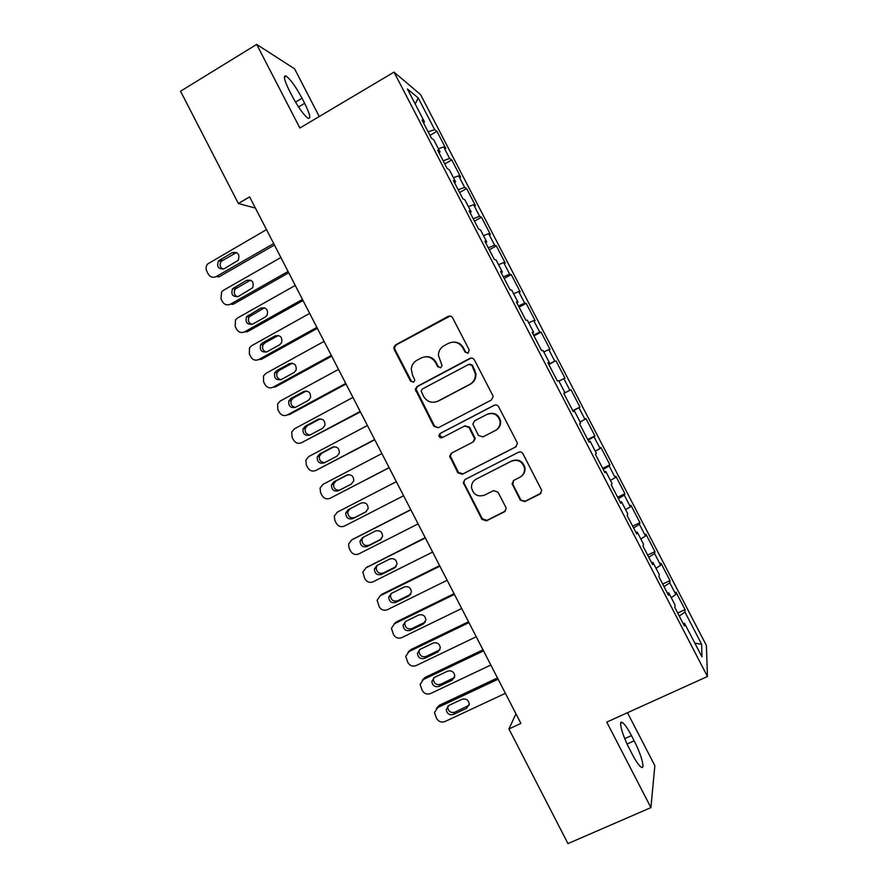 <?xml version="1.0" encoding="UTF-8"?>
<svg xmlns="http://www.w3.org/2000/svg" width="888" height="888" viewBox="0 0 888 888"><rect width="100%" height="100%" fill="white"/><g stroke="black" fill="none" stroke-linecap="round" stroke-linejoin="round"><path stroke-width="1.33" d="M468.187 353.058L469.175 349.839L452.614 317.826C451.481 316.095 449.983 315.629 448.096 316.417L395.526 344.91L393.817 347.463L394.172 349.461L410.534 381.141L413.642 382.14L414.863 380.219L412.476 374.869L411.277 369.019C411.677 365.146 413.531 362.237 416.838 360.317L421.212 357.975C427.172 355.511 431.934 357.043 435.509 362.548L437.64 366.666L440.781 367.676L442.013 365.579L438.383 355.233C438.561 351.004 440.448 347.83 444.044 345.709L448.462 343.345C454.478 340.848 459.285 342.38 462.881 347.907L465.023 352.048L468.187 353.058M520.29 500.088L524.841 501.609L540.004 494.028L541.769 490.42L522.965 453.779C521.833 452.048 520.312 451.548 518.403 452.292L465.023 479.509L463.259 482.584L481.873 519.336L486.369 520.856L504.428 511.832L506.204 508.491L505.838 507.337L497.99 492.141L493.473 490.631L484.526 495.149C477.555 497.202 473.204 494.638 471.495 487.468C471.439 483.716 473.015 480.93 476.234 479.098L511.388 461.205C517.926 459.085 522.288 461.327 524.475 467.932C524.941 472.116 523.354 475.269 519.746 477.356L513.841 480.341L512.065 483.749L520.29 500.088L525.285 501.165L541.125 493.106M515.961 713.841L508.924 728.948L520.912 723.443L249.639 196.881L238.361 203.496L255.433 208.125M508.924 728.948L567.965 843.6L650.926 807.603L654.845 765.656L627.472 712.72M319.247 116.528L294.605 68.842L256.676 44.4L299.878 128.027L394.028 72.128L707.459 676.501L606.759 722.099L650.926 807.603M256.676 44.4L180.542 91.22L238.361 203.496M491.364 400.044L493.14 396.625L492.785 395.46L474.359 359.862C473.237 358.13 471.728 357.653 469.83 358.419L417.016 386.524L415.273 389.277L433.844 426.284L438.295 427.75L491.364 400.044M498.645 406.782L517.094 442.446L517.438 443.478L515.662 446.997L462.315 474.27L457.842 472.782L449.661 456.166L451.426 453.169L472.882 442.091L474.658 438.894L469.075 427.505L464.579 426.029L442.291 437.629C440.393 438.173 439.26 437.462 438.894 435.486L440.126 433.444L494.094 405.317C496.004 404.562 497.513 405.05 498.645 406.782M394.028 72.128L420.557 94.572L706.415 645.543L707.459 676.501M429.97 135.365L436.929 131.346L434.687 129.648L418.237 97.946L407.414 88.989L424.486 121.922L422.033 120.058L431.435 138.195L433.821 139.893L440.037 151.892L437.717 150.294L447.13 168.454L449.372 169.886L455.6 181.896L453.413 180.564L462.837 198.746L464.946 199.911L471.173 211.921L469.13 210.867L478.565 229.071L480.53 229.959L486.768 241.98L484.859 241.203L494.305 259.418L496.126 260.029L502.375 272.072L500.61 271.562L510.067 289.799L511.743 290.143L517.993 302.186L516.372 301.964L525.84 320.213L527.372 320.279L533.633 332.334L532.156 332.378L541.625 350.649L543.023 350.438L549.284 362.515L547.94 362.837L557.431 381.119L558.685 380.641L564.946 392.729L563.758 393.317L573.248 411.621L574.358 410.867L580.63 422.966L579.587 423.831L589.088 442.157L590.054 441.114L596.336 453.235L595.426 454.379L604.939 472.716L605.76 471.406L612.043 483.527L611.277 484.959L620.801 503.318L621.478 501.72L627.772 513.852L627.15 515.562L636.685 533.932L637.218 532.067L643.523 544.211L643.045 546.198L652.58 564.59L652.98 562.437L659.285 574.603L658.952 576.867L668.498 595.282L668.742 592.851L675.058 605.017L674.869 607.559L684.426 625.996L684.537 623.287L683.183 623.587M436.929 131.346L445.832 148.496L443.667 146.953L449.65 158.486L443.145 160.772M444.788 163.925L451.77 159.94L449.65 158.486M451.77 159.94L460.672 177.112L458.641 175.813L464.635 187.368L458.175 189.755M459.618 192.518L466.622 188.567L464.635 187.368M466.622 188.567L475.535 205.761L473.626 204.706L479.62 216.272L473.226 218.77M474.458 221.134L481.485 217.227L479.62 216.272M481.485 217.227L490.409 234.432L488.622 233.622L494.627 245.199L488.289 247.796M489.31 249.783L496.359 245.909L494.627 245.199M496.359 245.909L505.294 263.126L503.64 262.571L509.656 274.159L503.363 276.867M504.184 278.455L511.255 274.614L509.656 274.159M511.255 274.614L520.202 291.852L518.67 291.541L524.686 303.141L518.448 305.96M519.069 307.159L526.162 303.352L524.686 303.141M526.162 303.352L535.12 320.601L533.721 320.546L539.738 332.156L533.544 335.076M533.966 335.886L541.081 332.112L539.738 332.156M541.081 332.112L550.049 349.384L548.773 349.572L554.8 361.194L548.662 364.224M548.884 364.635L554.8 361.194M556.021 360.905L564.99 378.188L563.847 378.632L569.885 390.265L563.791 393.395M563.802 393.417L569.885 390.265M570.973 389.721L579.942 407.026L578.943 407.714L584.981 419.358L580.119 421.966M587.723 439.527L594.916 435.886L585.936 418.559L584.981 419.358M594.916 435.886L594.039 436.829L600.088 448.473L595.271 451.182M602.686 468.376L609.901 464.768L600.91 447.43L600.088 448.473M609.901 464.768L609.157 465.967L615.206 477.633L610.433 480.408M617.66 497.258L624.908 493.684L615.906 476.334L615.206 477.633M624.908 493.684L624.286 495.138L630.347 506.804L625.607 509.679M632.656 526.162L639.926 522.621L630.913 505.261L630.347 506.804M639.926 522.621L639.438 524.331L645.498 536.019L640.803 538.972M647.663 555.089L654.956 551.592L645.931 534.21L645.498 536.019M654.956 551.592L654.589 553.546L660.661 565.245L656.01 568.287M662.681 584.049L669.996 580.597L660.961 563.192L660.661 565.245M669.996 580.597L669.774 582.806L675.846 594.505L671.228 597.646M677.711 613.042L685.048 609.612L676.012 592.196L675.846 594.505M685.048 609.612L684.959 612.076L701.687 644.322L701.92 656.798L684.537 623.287M668.742 592.851L667.421 593.195M684.959 612.076L679.265 616.039M701.687 644.322L694.827 643.134M652.98 562.437L651.67 562.826M669.774 582.806L664.024 586.646M637.218 532.067L635.941 532.489M654.589 553.546L648.795 557.287M621.478 501.72L620.224 502.186M639.438 524.331L633.588 527.96M605.76 471.406L604.517 471.917M624.286 495.138L618.381 498.656M590.054 441.114L588.833 441.669M609.157 465.967L603.207 469.375M574.358 410.867L573.16 411.455M594.039 436.829L588.034 440.137M564.946 392.729L563.769 393.34M578.943 407.714L572.882 410.911M549.284 362.515L548.118 363.17M563.847 378.632L558.929 381.119M533.633 332.334L532.489 333.033M548.773 349.572L543.811 351.981M517.993 302.186L516.871 302.93M533.721 320.546L528.715 322.866M502.375 272.072L501.276 272.849M518.67 291.541L513.63 293.773M486.768 241.98L485.692 242.801M503.64 262.571L498.557 264.713M471.173 211.921L470.118 212.776M488.622 233.622L483.494 235.686M455.6 181.896L454.567 182.795M473.626 204.706L468.453 206.682M440.037 151.892L439.027 152.825M458.641 175.813L453.424 177.7M424.486 121.922L423.509 122.899M443.667 146.953L438.406 148.751M418.237 97.946L415.196 103.996M434.687 129.648L428.138 131.824M302.009 98.213C295.959 86.991 290.731 79.643 286.302 76.179C282.983 74.903 284.049 79.831 289.51 90.942L292.23 96.215C298.335 107.515 303.552 114.83 307.87 118.16C311.177 119.347 310.112 114.397 304.651 103.33L302.009 98.213L295.493 102.109M632.167 754.101C635.93 761.249 638.927 765.6 641.18 767.165C645.576 770.196 641.225 754.278 634.154 740.836L631.457 735.619C627.705 728.493 624.697 724.12 622.41 722.521C618.092 719.413 622.122 734.887 629.392 748.717L632.167 754.101M572.771 410.7L579.942 407.026M467.654 353.258L465.623 351.992L463.481 347.852C461.15 343.823 457.686 341.902 453.102 342.091M425.341 356.776C430.103 356.354 433.71 358.241 436.175 362.459L438.306 366.566L440.381 367.832M450.138 316.05L396.292 344.866L394.594 347.408L394.949 349.406L411.255 380.996L413.364 382.262M471.239 358.042L417.726 386.38L415.995 389.122L434.51 426.04L438.306 427.75M471.928 365.379L468.764 364.38L422.377 389.011L421.145 390.964L423.654 396.514C427.206 402.009 431.957 403.552 437.928 401.143L469.697 384.404C473.659 382.062 475.557 378.554 475.38 373.881L471.928 365.379L472.505 365.29L469.763 364.102M436.286 401.842L437.928 401.143M472.505 365.29L475.946 373.759C476.123 378.421 474.236 381.918 470.274 384.249L438.583 400.954M465.035 425.84L469.663 427.25L475.224 438.605L473.448 441.802L452.048 452.847L450.294 455.833L458.452 472.405L462.914 473.892L516.217 446.642M494.705 405.083L440.781 433.166L439.549 435.209L442.502 437.518M495.326 430.514C498.812 428.471 500.388 425.419 500.077 421.356C498.024 414.53 493.661 412.21 486.99 414.385L474.614 420.812L472.838 424.02L478.421 435.431L482.928 436.907L495.848 430.247C499.311 428.216 500.899 425.174 500.577 421.112C498.679 414.518 494.461 412.132 487.934 413.952M495.848 430.247L482.928 436.907M513.453 480.563L512.898 484.448L520.745 499.644M521.722 475.99C524.297 473.781 525.363 470.973 524.919 467.565C522.743 460.983 518.392 458.741 511.865 460.861L511.388 461.205M475.535 479.498L511.865 460.861M465.023 479.509L463.847 482.184L464.224 483.605L482.428 518.847L486.913 520.368L505.461 511.011M273.682 243.556L216.228 276.557C212.92 278.033 210.256 277.178 208.225 274.015L206.804 271.262C205.616 268.598 205.916 266.145 207.714 263.914L266.5 229.604M274.448 245.033L219.014 276.856L216.228 276.557M236.552 252.514L221.312 261.239C219.292 264.458 219.824 267.122 222.899 269.219M224.298 268.698L238.151 260.351C240.093 254.412 238.117 251.848 232.245 252.636L218.537 260.85C216.406 266.8 218.326 269.419 224.298 268.698M288.067 271.473L230.425 304.184C227.106 305.639 224.431 304.773 222.4 301.609L220.979 298.845L221.578 291.886L223.332 290.365L280.874 257.509M288.744 272.771L233.122 304.318L230.425 304.184M250.527 280.12L235.198 289.033C233.433 292.374 234.143 294.983 237.329 296.836M238.517 296.37L252.669 287.756C254.212 281.951 252.159 279.487 246.498 280.364L232.512 288.811C230.758 294.661 232.767 297.18 238.517 296.37M302.464 299.423L244.644 331.834C241.303 333.266 238.628 332.401 236.585 329.226L235.176 326.462L235.509 319.891L237.529 318.004L295.26 285.437M303.041 300.544L247.253 331.801L244.644 331.834M264.491 307.77L249.128 316.861C247.608 320.313 248.496 322.844 251.804 324.464M252.758 324.065L265.346 317.005L267.155 315.207C268.354 309.535 266.233 307.17 260.772 308.114L246.52 316.794C245.132 322.522 247.208 324.941 252.758 324.065M316.872 327.383L258.863 359.507C255.522 360.928 252.825 360.04 250.793 356.865L249.373 354.101L249.495 347.896L251.748 345.665L309.668 313.397M317.371 328.349L261.394 359.318L258.863 359.507M278.432 335.453L264.968 342.824L263.114 344.699C261.816 348.251 262.881 350.727 266.3 352.103M267.011 351.781L279.642 344.788L281.618 342.69C282.517 337.163 280.331 334.898 275.069 335.897L262.448 342.912L260.595 344.799C259.507 350.383 261.649 352.714 267.011 351.781M331.291 355.378L273.093 387.201C269.741 388.6 267.044 387.712 265.013 384.537L263.592 381.762L263.525 375.924L265.978 373.349L324.087 341.381M331.701 356.166L275.546 386.857L273.093 387.201M292.374 363.192L279.143 370.396L277.145 372.538C276.068 376.201 277.3 378.61 280.841 379.742M281.274 379.531L293.95 372.594L296.07 370.218C296.692 364.846 294.461 362.67 289.366 363.692L276.712 370.651L274.703 372.805C273.881 378.255 276.079 380.497 281.274 379.531M345.732 383.405L287.346 414.929C283.982 416.317 281.285 415.406 279.243 412.221L277.811 409.457L277.611 403.94L280.22 401.065L338.517 369.386M346.043 384.016L289.721 414.419L287.346 414.929M306.305 390.975L293.34 398.002L291.209 400.399C290.343 404.173 291.741 406.493 295.404 407.37M295.549 407.303L308.269 400.433L310.5 397.802C310.889 392.563 308.613 390.465 303.685 391.519L290.986 398.412L288.844 400.821C288.278 406.138 290.509 408.291 295.549 407.303M360.184 411.455L301.609 442.679C298.235 444.044 295.526 443.134 293.484 439.937L292.052 437.162L291.73 431.968L294.472 428.793L352.958 397.424M360.406 411.888L301.609 442.679M320.235 418.825L307.548 425.618L305.317 428.249C304.639 432.145 306.205 434.399 310.012 435.009M309.845 435.098L322.599 428.294L324.919 425.419C325.108 420.324 322.81 418.304 318.004 419.369L305.272 426.196L303.03 428.849C302.675 434.032 304.939 436.108 309.845 435.098M374.636 439.527L315.884 470.451C312.498 471.806 309.779 470.884 307.736 467.687L306.305 464.912L305.883 460.006L308.747 456.554L367.41 425.485M374.78 439.782L315.884 470.451M334.132 446.72L321.756 453.269L319.447 456.121C318.981 460.173 320.735 462.337 324.697 462.626M324.153 462.914L336.941 456.177L339.338 453.091C339.349 448.118 337.018 446.176 332.345 447.252L319.569 454.012L317.249 456.876C317.072 461.927 319.369 463.947 324.153 462.914M389.122 467.621L330.17 498.246C326.773 499.589 324.053 498.656 322 495.449L320.579 492.674L320.08 488.034L323.021 484.349L381.873 453.568M389.166 467.71L330.17 498.246M347.918 474.714L335.986 480.952L333.611 483.993C333.389 488.311 335.375 490.376 339.582 490.176M338.461 490.764L351.293 484.082L353.757 480.797C353.613 475.957 351.271 474.07 346.697 475.147L333.877 481.851L331.49 484.915C331.479 489.843 333.799 491.797 338.461 490.764M403.607 495.748L344.466 526.073C341.059 527.394 338.339 526.451 336.286 523.243L334.854 520.457L334.299 516.083L337.318 512.154L396.359 481.673M349.905 508.835L347.796 511.877C347.93 516.672 350.261 518.548 354.789 517.515L366.389 511.566M352.791 518.625L365.667 512.021L368.176 508.558C367.898 503.829 365.534 502.009 361.072 503.074L348.207 509.712L345.754 512.953C345.887 517.771 348.229 519.669 352.791 518.625L354.789 517.515M410.767 509.645L352.825 539.249M418.104 523.898L358.785 553.923C355.367 555.222 352.636 554.267 350.571 551.06L349.151 548.273L348.54 544.122L351.626 539.993L410.855 509.812M363.359 537.185L362.004 539.76C362.26 544.455 364.613 546.275 369.053 545.243L381.329 539.027M367.133 546.531L380.053 539.982L382.595 536.363C382.206 531.734 379.82 529.958 375.446 531.035L362.548 537.595L360.051 541.003C360.306 545.72 362.67 547.563 367.133 546.531L369.053 545.243M425.186 537.629L366.356 567.554M432.623 552.07L373.104 581.795C369.686 583.083 366.944 582.117 364.879 578.898L362.815 572.172L365.945 567.854L425.363 537.973M377.256 565.334L376.246 567.665C376.601 572.249 378.965 574.037 383.327 573.004L396.059 566.633M381.496 574.447L394.45 567.965L397.025 564.202C396.536 559.673 394.139 557.942 389.843 559.007L376.901 565.512L374.37 569.075C374.736 573.681 377.111 575.48 381.496 574.447L383.327 573.004M439.616 565.645L382.118 594.183L380.12 595.826M447.152 580.275L387.446 609.69C384.016 610.966 381.263 609.989 379.198 606.77L377.1 600.233L380.275 595.737L439.882 566.167M391.264 593.45L388.7 597.147C389.166 601.664 391.553 603.418 395.859 602.397L408.857 595.981L411.455 592.085C410.878 587.645 408.469 585.958 404.24 587.012L391.264 593.45L390.498 595.571C390.953 600.066 393.329 601.809 397.613 600.788L410.711 594.316M454.057 593.684L396.37 621.933L394.106 623.942M461.693 608.502L401.798 637.617C398.357 638.872 395.593 637.884 393.539 634.665L391.419 628.304L394.616 623.654L454.423 594.383M405.35 621.567L404.762 623.498C405.305 627.905 407.692 629.603 411.91 628.593L425.352 622.022M410.245 630.369L423.276 624.02L425.896 620.002C425.241 615.65 422.821 613.997 418.659 615.04L405.638 621.411L403.052 625.23C403.607 629.67 405.994 631.379 410.245 630.369L411.91 628.593M468.52 621.744L410.656 649.705L408.136 652.092M476.246 636.752L416.161 665.567C412.709 666.81 409.945 665.811 407.881 662.581L405.749 656.387L408.98 651.592L468.964 622.621M419.48 649.716L419.047 651.437C419.669 655.766 422.055 657.431 426.218 656.432L439.96 649.739M424.642 658.363L437.717 652.081L440.348 647.963C439.616 643.689 437.196 642.068 433.1 643.101L420.024 649.405L417.427 653.335C418.048 657.697 420.457 659.373 424.642 658.363L426.218 656.432M482.983 649.838L424.941 677.5L422.222 680.264M490.82 665.034L430.547 693.55C427.073 694.771 424.309 693.761 422.244 690.52L420.102 684.481L423.354 679.553L483.527 650.882M433.655 677.888L433.355 679.387C434.043 683.638 436.441 685.281 440.548 684.293L454.556 677.489M439.049 686.391L452.17 680.175L454.811 675.957C454.023 671.75 451.592 670.163 447.541 671.184L434.432 677.422L431.812 681.451C432.512 685.736 434.92 687.379 439.049 686.391L440.548 684.293M497.469 677.955L439.238 705.327L436.352 708.458M505.394 693.339L444.932 721.544C441.458 722.754 438.683 721.733 436.607 718.492L434.465 712.587L437.74 707.547L498.101 679.176M447.863 706.082L447.674 707.348C448.429 711.543 450.827 713.153 454.878 712.176L469.13 705.283M453.468 714.44L466.633 708.291L469.286 703.984C468.431 699.844 466.011 698.279 461.993 699.289L448.851 705.461L446.22 709.59C446.975 713.797 449.384 715.417 453.468 714.44L454.878 712.176M463.481 347.852L462.881 347.907M438.306 366.566L437.64 366.666M436.175 362.459L435.509 362.548M411.255 380.996L410.534 381.141M394.949 349.406L394.172 349.461M396.292 344.866L395.526 344.91M448.74 316.439L448.096 316.417M465.623 351.992L465.023 352.048M434.51 426.04L433.844 426.284M416.372 390.898L415.651 391.053M417.726 386.38L417.016 386.524M470.418 358.341L469.83 358.419M470.274 384.249L469.697 384.404M474.758 369.641L474.181 369.752M462.914 473.892L462.315 474.27M458.452 472.405L457.842 472.782M450.671 457.342L450.038 457.675M452.048 452.847L451.426 453.169M473.448 441.802L472.882 442.091M474.847 437.285L474.281 437.562M469.663 427.25L469.075 427.505M440.781 433.166L440.126 433.444M476.801 478.71L476.234 479.098M482.428 518.847L481.873 519.336M464.224 483.605L463.636 484.004M298.523 106.982L304.651 103.33M627.083 744L634.154 740.836M624.741 738.627L631.457 735.619M222.511 260.251L219.747 259.851M234.932 253.08L232.245 252.636M236.652 287.745L233.966 287.512M249.117 280.641L246.498 280.364M250.805 315.273L248.207 315.196M263.314 308.225L260.772 308.114M264.968 342.824L262.448 342.912M277.511 335.842L275.069 335.897M279.143 370.396L276.712 370.651M291.73 363.481L289.366 363.692M293.34 398.002L290.986 398.412M305.971 391.142L303.685 391.519M307.548 425.618L305.272 426.196M320.213 418.836L318.004 419.369M321.756 453.269L319.569 454.012M333.821 446.764L332.345 447.252M335.986 480.952L333.877 481.851M347.397 474.858L346.697 475.147M351.626 539.993L353.624 538.761M380.996 539.338L380.053 539.982M365.945 567.854L367.865 566.455M395.959 566.755L394.45 567.965M380.275 595.737L382.118 594.183M397.613 600.788L395.859 602.397M410.534 594.405L408.857 595.981M394.616 623.654L396.37 621.933M424.875 622.288L423.276 624.02M408.98 651.592L410.656 649.705M439.227 650.183L437.717 652.081M423.354 679.553L424.941 677.5M453.59 678.11L452.17 680.175M437.74 707.547L439.238 705.327M467.976 706.049L466.633 708.291M394.594 347.408L393.817 347.463M415.995 389.122L415.273 389.277M475.946 373.759L475.38 373.881M450.294 455.833L449.661 456.166M475.224 438.605L474.658 438.894M439.549 435.209L438.894 435.486M463.847 482.184L463.259 482.584M284.36 77.356L286.302 76.179M620.69 723.298L622.41 722.521M221.312 261.239L218.537 260.85M235.198 289.033L232.512 288.811M249.128 316.861L246.52 316.794M263.114 344.699L260.595 344.799M277.145 372.538L274.703 372.805M291.209 400.399L288.844 400.821M305.317 428.249L303.03 428.849M319.447 456.121L317.249 456.876M333.611 483.993L331.49 484.915M347.796 511.877L345.754 512.953M362.004 539.76L360.051 541.003M376.246 567.665L374.37 569.075M390.498 595.571L388.7 597.147M404.762 623.498L403.052 625.23M419.047 651.437L417.427 653.335M433.355 679.387L431.812 681.451M447.674 707.348L446.22 709.59"/></g></svg>
